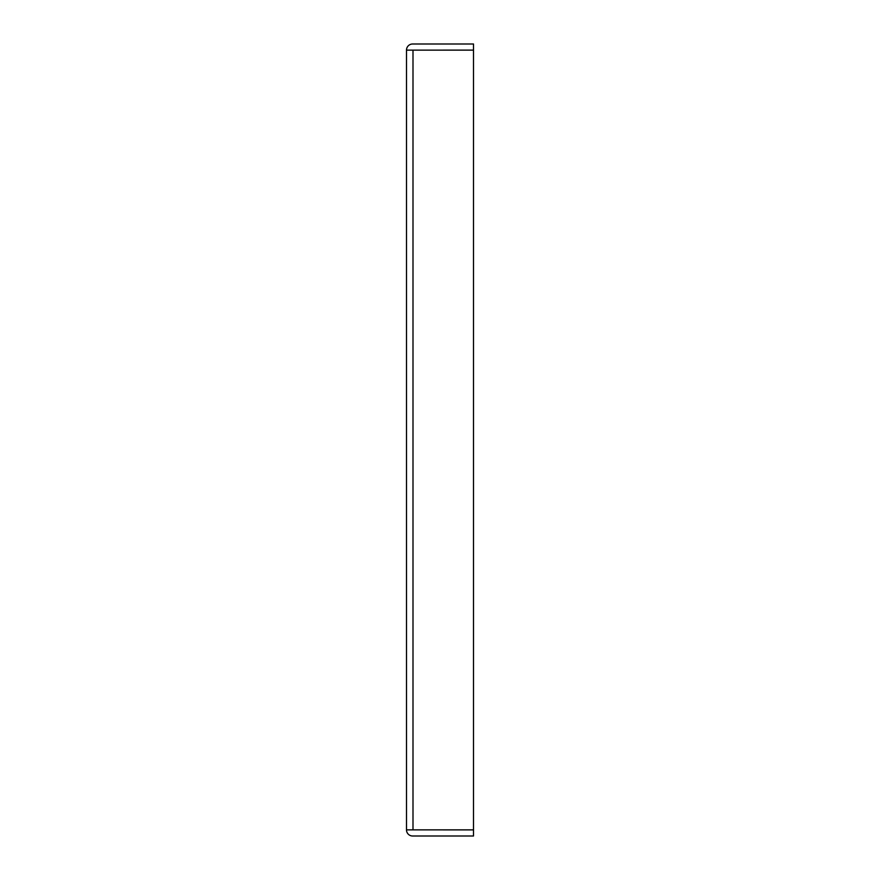 <?xml version="1.0" encoding="UTF-8"?>
<svg xmlns="http://www.w3.org/2000/svg" width="880" height="880" viewBox="0 0 880 880"><rect width="100%" height="100%" fill="white"/><g stroke="black" fill="none" stroke-linecap="round" stroke-linejoin="round"><path stroke-width="1.32" d="M406.494 829.862L406.494 50.138L473.506 50.138L473.506 829.862L406.494 829.862A6.138 6.138 0 0 0 412.621 836L473.506 836L473.506 829.906L412.588 829.862M406.494 50.138A6.138 6.138 0 0 1 412.621 44L473.506 44L473.506 50.094L412.588 50.138M412.995 829.862L412.995 50.138"/></g></svg>
